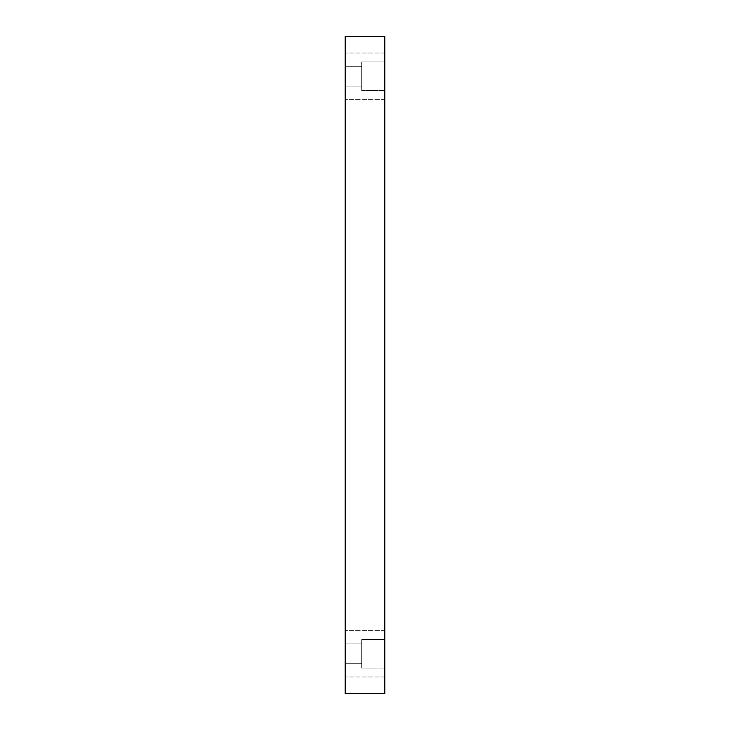 <?xml version="1.0" encoding="UTF-8"?>
<svg xmlns="http://www.w3.org/2000/svg" width="730" height="730" viewBox="0 0 730 730"><rect width="100%" height="100%" fill="white"/><g stroke="black" fill="none" stroke-linecap="round" stroke-linejoin="round"><path stroke-width="0.55" stroke-dasharray="3.65 2.74" d="M384.838 693.5L345.162 693.5L345.162 36.5L384.838 36.5L384.838 693.5M345.162 76.185L345.162 99.335L345.162 76.185M345.162 653.815L345.162 676.966L345.162 653.815M384.838 76.185L384.838 99.335L384.838 76.185M384.838 653.815L384.838 676.966L384.838 653.815M384.838 639.489L384.838 668.142L384.838 639.489L384.838 668.142L384.838 639.489L361.697 639.489L361.697 668.142L361.697 639.489L361.697 668.142L361.697 639.489L384.838 639.489M384.838 61.858L384.838 90.511L384.838 61.858L384.838 90.511L384.838 61.858L361.697 61.858L361.697 90.511L361.697 61.858L361.697 90.511L361.697 61.858L384.838 61.858M361.697 76.185L361.697 86.103L361.697 76.185M361.697 653.815L361.697 643.896L361.697 653.815M361.697 66.266L345.162 66.266L361.697 66.266M361.697 86.103L345.162 86.103L361.697 86.103M361.697 90.511L384.838 90.511L361.697 90.511M361.697 643.896L345.162 643.896L361.697 643.896M361.697 663.734L345.162 663.734L361.697 663.734M361.697 668.142L384.838 668.142L361.697 668.142M384.838 630.665L345.162 630.665L384.838 630.665M384.838 676.966L345.162 676.966L384.838 676.966M384.838 53.034L345.162 53.034L384.838 53.034M384.838 99.335L345.162 99.335L384.838 99.335"/><path stroke-width="1.09" d="M384.838 693.5L345.162 693.5L345.162 36.5L384.838 36.5L384.838 693.5"/></g></svg>
